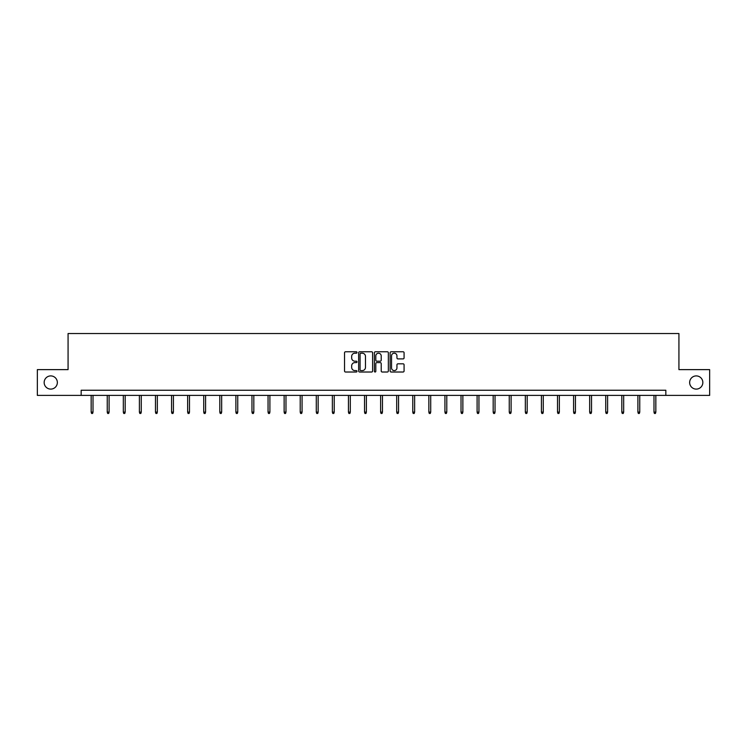 <?xml version="1.0" encoding="UTF-8"?>
<svg xmlns="http://www.w3.org/2000/svg" width="747" height="747" viewBox="0 0 747 747"><rect width="100%" height="100%" fill="white"/><g stroke="black" fill="none" stroke-linecap="round" stroke-linejoin="round"><path stroke-width="1.12" d="M357.01 352.481A0.71 0.71 0 0 0 356.3 351.772L345.553 351.772A1.008 1.008 0 0 0 344.535 352.789L344.535 370.998A1.008 1.008 0 0 0 345.553 372.015L356.3 372.015A0.71 0.71 0 0 0 357.01 371.306A0.71 0.71 0 0 0 356.3 370.596L354.909 370.596A3.24 3.24 0 0 1 351.669 367.356L351.669 365.843A3.24 3.24 0 0 1 354.909 362.603L356.3 362.603A0.71 0.71 0 0 0 357.01 361.893A0.71 0.71 0 0 0 356.3 361.184L354.909 361.184A3.24 3.24 0 0 1 351.669 357.944L351.669 356.431A3.24 3.24 0 0 1 354.909 353.191L356.3 353.191A0.71 0.71 0 0 0 357.01 352.481M689.649 382.511A6.602 6.602 0 0 0 696.251 389.103A6.602 6.602 0 0 0 702.843 382.511A6.602 6.602 0 0 0 696.251 375.909A6.602 6.602 0 0 0 689.649 382.511M44.157 382.511A6.602 6.602 0 0 0 50.749 389.103A6.602 6.602 0 0 0 57.351 382.511A6.602 6.602 0 0 0 50.749 375.909A6.602 6.602 0 0 0 44.157 382.511M403.072 358.905A1.008 1.008 0 0 0 404.08 357.897L404.08 352.789A1.008 1.008 0 0 0 403.072 351.772L391.129 351.772A1.008 1.008 0 0 0 390.121 352.789L390.121 370.998A1.008 1.008 0 0 0 391.129 372.015L403.072 372.015A1.008 1.008 0 0 0 404.08 370.998L404.08 364.825A1.008 1.008 0 0 0 403.072 363.817L397.964 363.817A1.008 1.008 0 0 0 396.946 364.825L396.946 367.888A2.708 2.708 0 0 1 394.239 370.596A2.708 2.708 0 0 1 391.54 367.888L391.54 355.899A2.708 2.708 0 0 1 394.239 353.191A2.708 2.708 0 0 1 396.946 355.899L396.946 357.897A1.008 1.008 0 0 0 397.964 358.905L403.072 358.905M81.162 395.396L37.35 395.396L37.35 369.625L68.07 369.625L68.07 333.545L678.93 333.545L678.93 369.625L709.65 369.625L709.65 395.396L665.838 395.396L665.838 390.242L81.162 390.242L81.162 395.396L665.838 395.396M372.613 352.789A1.008 1.008 0 0 0 371.604 351.772L359.662 351.772A1.008 1.008 0 0 0 358.653 352.789L358.653 370.998A1.008 1.008 0 0 0 359.662 372.015L371.604 372.015A1.008 1.008 0 0 0 372.613 370.998L372.613 352.789M375.396 351.772L387.338 351.772A1.008 1.008 0 0 1 388.347 352.789L388.347 370.998A1.008 1.008 0 0 1 387.338 372.015L382.231 372.015A1.008 1.008 0 0 1 381.213 370.998L381.213 363.612A1.008 1.008 0 0 0 380.204 362.603L376.815 362.603A1.008 1.008 0 0 0 375.806 363.612L375.806 371.306A0.71 0.71 0 0 1 375.097 372.015A0.71 0.71 0 0 1 374.387 371.306L374.387 352.789A1.008 1.008 0 0 1 375.396 351.772M360.773 353.191A0.71 0.71 0 0 0 360.073 353.901L360.073 369.886A0.71 0.71 0 0 0 360.773 370.596L362.239 370.596A3.24 3.24 0 0 0 365.479 367.356L365.479 356.431A3.24 3.24 0 0 0 362.239 353.191L360.773 353.191M381.213 355.945A2.708 2.708 0 0 0 378.505 353.238A2.708 2.708 0 0 0 375.806 355.945L375.806 360.175A1.008 1.008 0 0 0 376.815 361.184L380.204 361.184A1.008 1.008 0 0 0 381.213 360.175L381.213 355.945M93.011 412.111L92.6 413.455L91.573 413.455L91.162 412.111L93.011 412.111L93.011 395.396M91.162 412.111L91.162 395.396M109.099 412.111L108.679 413.455L107.652 413.455L107.241 412.111L109.099 412.111L109.099 395.396M107.241 412.111L107.241 395.396M125.179 412.111L124.768 413.455L123.731 413.455L123.32 412.111L125.179 412.111L125.179 395.396M123.32 412.111L123.32 395.396M141.258 412.111L140.847 413.455L139.81 413.455L139.4 412.111L141.258 412.111L141.258 395.396M139.4 412.111L139.4 395.396M157.337 412.111L156.926 413.455L155.89 413.455L155.479 412.111L157.337 412.111L157.337 395.396M155.479 412.111L155.479 395.396M173.416 412.111L173.005 413.455L171.978 413.455L171.567 412.111L173.416 412.111L173.416 395.396M171.567 412.111L171.567 395.396M189.495 412.111L189.084 413.455L188.057 413.455L187.646 412.111L189.495 412.111L189.495 395.396M187.646 412.111L187.646 395.396M205.584 412.111L205.164 413.455L204.136 413.455L203.726 412.111L205.584 412.111L205.584 395.396M203.726 412.111L203.726 395.396M221.663 412.111L221.252 413.455L220.216 413.455L219.805 412.111L221.663 412.111L221.663 395.396M219.805 412.111L219.805 395.396M237.742 412.111L237.331 413.455L236.295 413.455L235.884 412.111L237.742 412.111L237.742 395.396M235.884 412.111L235.884 395.396M253.821 412.111L253.41 413.455L252.383 413.455L251.963 412.111L253.821 412.111L253.821 395.396M251.963 412.111L251.963 395.396M269.9 412.111L269.49 413.455L268.462 413.455L268.052 412.111L269.9 412.111L269.9 395.396M268.052 412.111L268.052 395.396M285.98 412.111L285.569 413.455L284.542 413.455L284.131 412.111L285.98 412.111L285.98 395.396M284.131 412.111L284.131 395.396M302.068 412.111L301.648 413.455L300.621 413.455L300.21 412.111L302.068 412.111L302.068 395.396M300.21 412.111L300.21 395.396M318.147 412.111L317.736 413.455L316.7 413.455L316.289 412.111L318.147 412.111L318.147 395.396M316.289 412.111L316.289 395.396M334.226 412.111L333.816 413.455L332.779 413.455L332.368 412.111L334.226 412.111L334.226 395.396M332.368 412.111L332.368 395.396M350.306 412.111L349.895 413.455L348.868 413.455L348.447 412.111L350.306 412.111L350.306 395.396M348.447 412.111L348.447 395.396M366.385 412.111L365.974 413.455L364.947 413.455L364.536 412.111L366.385 412.111L366.385 395.396M364.536 412.111L364.536 395.396M382.464 412.111L382.053 413.455L381.026 413.455L380.615 412.111L382.464 412.111L382.464 395.396M380.615 412.111L380.615 395.396M398.553 412.111L398.132 413.455L397.105 413.455L396.694 412.111L398.553 412.111L398.553 395.396M396.694 412.111L396.694 395.396M414.632 412.111L414.221 413.455L413.184 413.455L412.774 412.111L414.632 412.111L414.632 395.396M412.774 412.111L412.774 395.396M430.711 412.111L430.3 413.455L429.264 413.455L428.853 412.111L430.711 412.111L430.711 395.396M428.853 412.111L428.853 395.396M446.79 412.111L446.379 413.455L445.352 413.455L444.932 412.111L446.79 412.111L446.79 395.396M444.932 412.111L444.932 395.396M462.869 412.111L462.458 413.455L461.431 413.455L461.02 412.111L462.869 412.111L462.869 395.396M461.02 412.111L461.02 395.396M478.948 412.111L478.538 413.455L477.51 413.455L477.1 412.111L478.948 412.111L478.948 395.396M477.1 412.111L477.1 395.396M495.037 412.111L494.617 413.455L493.59 413.455L493.179 412.111L495.037 412.111L495.037 395.396M493.179 412.111L493.179 395.396M511.116 412.111L510.705 413.455L509.669 413.455L509.258 412.111L511.116 412.111L511.116 395.396M509.258 412.111L509.258 395.396M527.195 412.111L526.784 413.455L525.748 413.455L525.337 412.111L527.195 412.111L527.195 395.396M525.337 412.111L525.337 395.396M543.274 412.111L542.864 413.455L541.836 413.455L541.416 412.111L543.274 412.111L543.274 395.396M541.416 412.111L541.416 395.396M559.354 412.111L558.943 413.455L557.916 413.455L557.505 412.111L559.354 412.111L559.354 395.396M557.505 412.111L557.505 395.396M575.433 412.111L575.022 413.455L573.995 413.455L573.584 412.111L575.433 412.111L575.433 395.396M573.584 412.111L573.584 395.396M591.521 412.111L591.11 413.455L590.074 413.455L589.663 412.111L591.521 412.111L591.521 395.396M589.663 412.111L589.663 395.396M607.6 412.111L607.19 413.455L606.153 413.455L605.742 412.111L607.6 412.111L607.6 395.396M605.742 412.111L605.742 395.396M623.68 412.111L623.269 413.455L622.232 413.455L621.821 412.111L623.68 412.111L623.68 395.396M621.821 412.111L621.821 395.396M639.759 412.111L639.348 413.455L638.321 413.455L637.901 412.111L639.759 412.111L639.759 395.396M637.901 412.111L637.901 395.396M655.838 412.111L655.427 413.455L654.4 413.455L653.989 412.111L655.838 412.111L655.838 395.396M653.989 412.111L653.989 395.396"/></g></svg>
